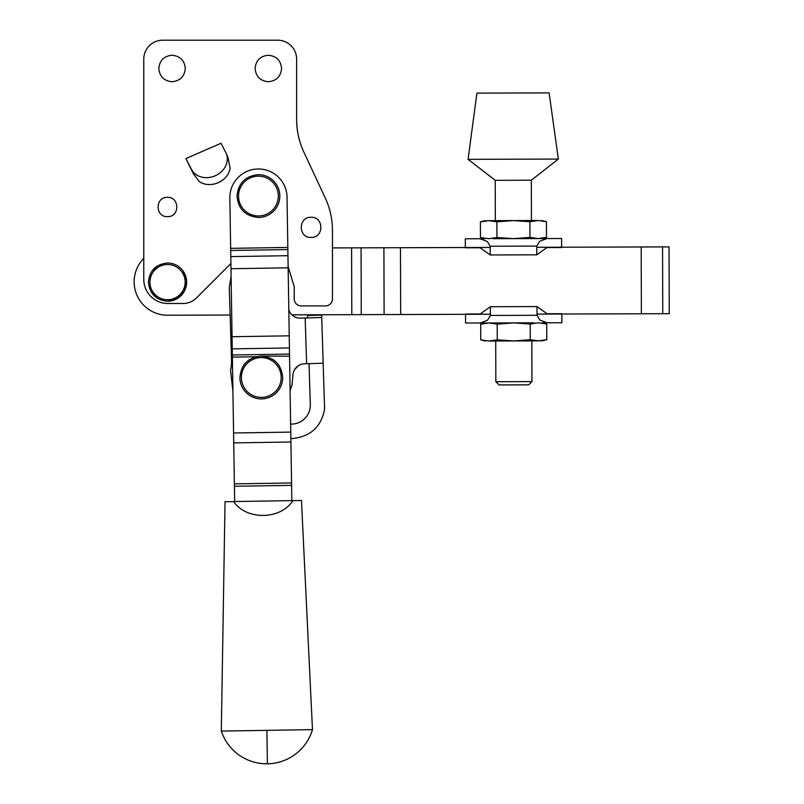 <?xml version="1.0" encoding="UTF-8"?>
<svg xmlns="http://www.w3.org/2000/svg" width="804" height="804" viewBox="0 0 804 804"><rect width="100%" height="100%" fill="white"/><g stroke="black" fill="none" stroke-linecap="round" stroke-linejoin="round"><path stroke-width="1.21" d="M225.773 152.519L220.989 143.283L185.905 158.579L191.533 169.443A19.105 16.17 -23.6 0 0 215.613 175.584A19.105 16.17 -23.6 0 0 226.175 153.343A19.105 16.17 -23.6 0 0 225.773 152.519M288.123 266.657L294.224 286.646L294.224 298.977A6.924 6.924 0 0 0 301.148 305.902L325.519 305.902A6.924 6.924 0 0 0 332.444 298.977L332.444 230.316A76.43 76.43 0 0 0 325.278 198.015L303.791 151.936C299.048 141.695 296.666 130.931 296.636 119.635L296.636 59.154A18.954 18.954 0 0 0 277.671 40.2L162.73 40.2A18.954 18.954 0 0 0 143.775 59.154L143.775 279.42A24.07 24.07 0 0 0 167.845 303.49L183.071 303.49A18.954 18.954 0 0 0 196.477 297.942L230.899 263.521M226.175 153.343L227.964 157.453L230.145 168.237A19.105 16.17 156.4 0 1 218.135 182.709A19.105 16.17 156.4 0 1 199.352 181.664L193.473 173.885L185.905 158.579M167.453 216.618C155.031 217.221 155.031 196.769 167.453 197.362C179.875 196.769 179.875 217.221 167.453 216.618M311.078 237.441C298.073 238.064 298.073 216.658 311.078 217.281C324.082 216.658 324.082 238.064 311.078 237.441M268.345 81.727C260.305 80.943 255.893 76.531 255.109 68.481C255.893 60.441 260.305 56.029 268.345 55.245C276.385 56.029 280.797 60.441 281.591 68.481C280.797 76.531 276.385 80.943 268.345 81.727M172.056 81.727C164.016 80.943 159.604 76.531 158.82 68.481C159.604 60.441 164.016 56.029 172.056 55.245C180.096 56.029 184.508 60.441 185.292 68.481C184.508 76.531 180.096 80.943 172.056 81.727M157.624 298.465L151.232 292.073M183.252 271.249L186.618 280.948L184.468 290.998L177.433 298.475L167.544 301.239A19.105 19.105 0 0 0 186.649 282.124A19.105 19.105 0 0 0 167.544 263.019C155.936 264.154 149.564 270.526 148.438 282.124L148.438 281.611M151.886 271.179L157.624 265.802M148.438 282.124C149.564 293.731 155.936 300.103 167.544 301.239A19.105 19.105 0 0 0 186.649 282.124A19.105 19.105 0 0 0 167.544 263.019C155.936 264.154 149.564 270.526 148.438 282.124C149.564 293.731 155.936 300.103 167.544 301.239M490.169 247.441L332.444 247.923L332.444 230.316M303.791 151.936C299.048 141.695 296.666 130.931 296.636 119.635L296.636 59.154M162.73 40.2L277.671 40.2M143.775 59.154L143.775 258.365A33.396 33.396 0 0 0 167.644 315.228L230.125 315.037L231.552 360.242L229.261 287.581L231.1 276.415M237.019 196.065C238.285 209.07 245.421 216.206 258.416 217.472A21.396 21.396 0 0 0 279.822 196.065A21.396 21.396 0 0 0 258.416 174.669C245.421 175.935 238.285 183.071 237.019 196.065C238.285 209.07 245.421 216.206 258.416 217.472A21.396 21.396 0 0 0 279.822 196.065A21.396 21.396 0 0 0 258.416 174.669C245.421 175.935 238.285 183.071 237.019 196.065M292.003 314.846L490.38 314.243M536.992 314.093L669.25 313.691L669.049 246.888L536.791 247.29M650.305 246.949L641.18 246.979L641.391 313.771M232.929 391.397L230.547 370.232A38.21 38.21 0 0 0 231.552 360.242M288.807 309.731A12.04 12.04 0 0 0 300.666 318.153L321.721 317.479L323.158 363.197L304.515 363.79A12.04 12.04 0 0 0 292.867 376.192L292.043 384.754L290.093 390.493M298.314 365.74L294.425 369.88M292.123 384.412L291.088 388.01M321.721 317.479L321.65 315.078L307.51 315.52L307.59 317.932M290.857 438.582L292.726 438.522C310.726 436.552 321.349 426.663 324.605 408.854L323.158 363.197M290.626 424.13L291.963 424.09A18.954 18.954 0 0 0 310.314 404.553L309.027 363.649M485.124 322.977L480.712 324.183L488.953 322.967L497.214 324.133L513.716 322.896L530.218 324.032L538.469 322.816L546.72 323.982L546.77 339.66L538.519 340.876L530.268 339.71L513.766 340.946L497.264 339.811L489.013 341.027C483.918 341.037 483.918 341.037 489.013 341.027L538.519 340.876C543.615 340.856 543.615 340.856 538.519 340.876L542.358 340.584M489.013 341.027L480.752 339.861L480.712 324.183M530.218 324.032L530.268 339.71M497.214 324.133L497.264 339.811M561.825 314.022L561.855 322.746L547.182 322.786L539.866 320.062L537.002 315.299L536.971 306.575L547.102 313.761L561.825 313.721M465.536 314.012L480.259 313.972L490.35 306.716L536.971 306.575M534.027 322.826L465.566 323.037L465.536 314.314M488.953 322.967L480.239 322.997L487.536 320.223L490.38 315.439L490.35 306.716M543.725 322.163L546.268 322.746M480.963 322.967L483.847 322.283M542.037 238.557L546.459 237.351L538.208 238.567L529.957 237.401L513.454 238.637L496.942 237.502L488.701 238.718L480.44 237.552L480.39 221.874L488.641 220.658L496.902 221.824L513.394 220.587L529.906 221.723L538.157 220.507C543.243 220.497 543.243 220.497 538.157 220.507L488.641 220.658C483.556 220.678 483.556 220.678 488.641 220.658L484.802 220.949M538.157 220.507L546.408 221.673L546.459 237.351M496.942 237.502L496.902 221.824M529.957 237.401L529.906 221.723M465.335 247.511L465.305 238.788L479.978 238.738L487.294 241.471L490.169 246.235L490.199 254.958L480.058 247.773L465.335 247.813M561.624 247.521L546.901 247.562L536.811 254.818L490.199 254.958M493.143 238.698L561.594 238.497L561.624 247.22M538.208 238.567L546.931 238.537L539.625 241.311L536.781 246.094L536.811 254.818M483.435 239.371L480.892 238.788M546.207 238.567L543.313 239.25M531.946 381.598L528.731 384.835L499.073 384.925L495.837 381.709L531.946 381.598L531.826 340.896M495.837 381.709L495.716 341.007M495.344 220.638L495.224 180.317L531.333 180.207L558.348 159.061L468.079 159.343L495.224 180.317M531.454 220.527L531.333 180.207M558.348 159.061L549.112 92.892L476.903 93.113L468.079 159.343M242.848 366.644A21.396 21.396 0 0 1 249.873 359.398M272.144 359.046A21.396 21.396 0 0 1 279.39 366.071M260.958 356.092C273.973 357.157 281.219 364.172 282.696 377.156A21.396 21.396 0 0 1 261.632 398.895A21.396 21.396 0 0 1 239.893 377.83C240.959 364.815 247.974 357.569 260.958 356.092C273.973 357.157 281.219 364.172 282.696 377.156A21.396 21.396 0 0 1 261.632 398.895A21.396 21.396 0 0 1 239.893 377.83C240.959 364.815 247.974 357.569 260.958 356.092L289.551 356.202L287.028 197.121A28.582 28.582 0 0 0 257.983 168.991A28.582 28.582 0 0 0 229.854 198.025L234.667 501.545M291.842 500.641L289.551 356.202M292.927 500.621C280.495 519.957 246.617 520.489 233.582 501.555L301.47 500.48L312.475 729.63L221.311 731.077A47.788 47.788 0 0 0 267.42 763.8L266.888 730.354M233.673 501.686L225.04 501.696L221.311 731.077M191.533 169.443L193.473 173.885M167.544 299.731A17.608 17.608 0 0 0 185.151 282.124A17.608 17.608 0 0 0 167.544 264.526A17.608 17.608 0 0 0 149.936 282.124A17.608 17.608 0 0 0 167.544 299.731M258.416 215.964A19.899 19.899 0 0 0 278.315 196.065A19.899 19.899 0 0 0 258.416 176.177A19.899 19.899 0 0 0 238.517 196.065A19.899 19.899 0 0 0 258.416 215.964M351.589 247.863L351.8 314.666M361.066 247.833L361.277 314.635M662.556 246.908L662.757 313.711M400.462 247.712L400.663 314.515M383.91 247.763L384.111 314.565M306.625 363.72L305.178 318.002M537.002 315.299L490.38 315.439M490.169 246.235L536.781 246.094M256.084 356.735L232.386 357.117M289.51 354.082L232.346 354.986M290.746 432.1L233.582 433.004M281.189 377.176A19.899 19.899 0 0 1 261.612 397.387A19.899 19.899 0 0 1 241.401 377.81A19.899 19.899 0 0 1 260.978 357.599A19.899 19.899 0 0 1 281.189 377.176M289.42 347.951L232.255 348.856M290.907 441.999L233.743 442.903M287.822 247.441L230.658 248.346M287.852 249.572L230.688 250.476M287.953 255.702L230.788 256.607M288.144 267.822L230.979 268.727M232.054 336.725L289.219 335.821M291.561 482.953L234.396 483.867M291.591 485.355L234.426 486.259M542.348 340.856L546.77 339.66M485.184 341.037L480.752 339.861M542.298 322.806L546.72 323.982M484.812 220.678L480.39 221.874M541.986 220.497L546.408 221.673M484.872 238.728L480.44 237.552M267.42 763.8A47.788 47.788 0 0 0 312.475 729.63"/></g></svg>
